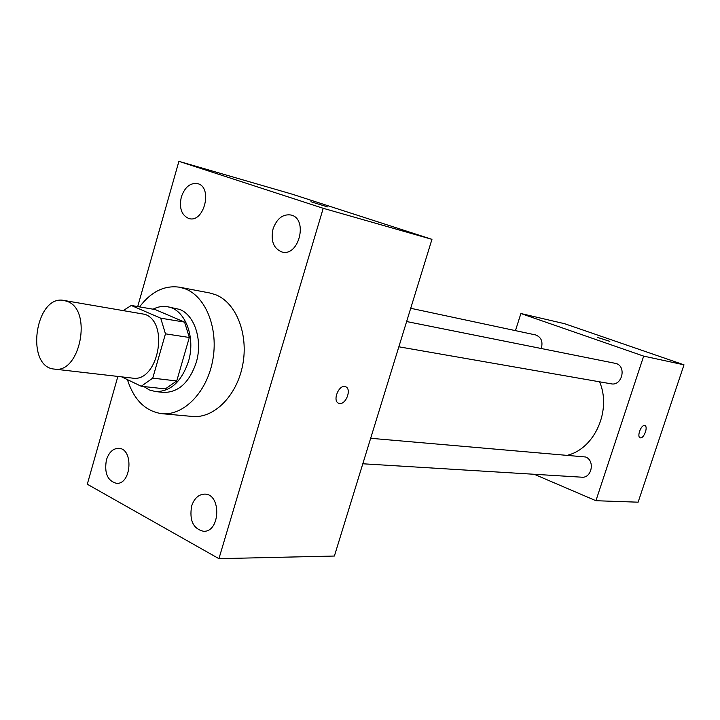<?xml version="1.0" encoding="UTF-8"?>
<svg xmlns="http://www.w3.org/2000/svg" width="720" height="720" viewBox="0 0 720 720"><rect width="100%" height="100%" fill="white"/><g stroke="black" fill="none" stroke-linecap="round" stroke-linejoin="round"><path stroke-width="1.08" d="M67.68 301.572C92.61 310.608 80.001 374.112 54.36 369.09C24.921 367.092 35.154 294.264 64.008 300.456L67.68 301.572M64.008 300.456L145.089 314.37C169.857 323.109 157.788 382.968 132.336 378.099L54.36 369.09M121.725 376.875L141.228 386.262L152.739 378.144L165.456 333.837L160.713 318.177L131.247 305.469L123.624 310.338M152.739 378.144L176.751 380.961L189.324 337.482L165.456 333.837M160.713 318.177L184.572 322.101L155.196 309.555L131.247 305.469M184.572 322.101L189.324 337.482M176.751 380.961L165.312 388.908L141.228 386.262M143.838 386.55L149.391 389.952L155.466 391.554C170.433 391.806 181.413 381.852 188.388 361.683C196.002 337.167 184.923 308.97 167.391 306.729C162.567 305.928 157.788 306.747 153.045 309.186M167.391 306.729L179.721 309.429C194.805 315.162 202.914 340.776 196.164 362.718C189.216 382.761 178.263 392.652 163.314 392.4L155.466 391.554M139.572 306.891C151.173 291.6 164.529 285.039 179.64 287.226L185.598 288.99C206.235 297.072 218.772 329.409 212.616 360.918C206.685 392.49 183.519 415.917 161.865 413.685C145.413 411.282 133.938 399.924 127.413 379.611M179.64 287.226L209.736 292.977L215.658 294.723C236.196 302.688 248.724 334.296 242.685 365.031C236.871 395.829 213.921 418.662 192.384 416.448L161.865 413.685M106.425 459.891C108.918 452.322 112.977 448.461 118.62 448.317C133.794 448.317 131.562 484.767 116.442 483.336C107.505 480.879 104.166 473.067 106.425 459.891M181.323 196.974C184.824 187.092 190.233 182.637 197.55 183.618C213.093 186.957 204.129 223.29 188.982 218.556C181.566 215.406 179.01 208.206 181.323 196.974M273.06 228.879C276.867 218.502 282.852 213.876 291.015 215.01C308.43 218.718 298.962 257.094 281.943 251.991C273.519 248.562 270.558 240.858 273.06 228.879M191.628 506.07C194.211 498.384 198.531 494.406 204.579 494.118C221.472 493.614 220.464 532.233 203.553 531.288C193.203 528.831 189.234 520.425 191.628 506.07M117.873 376.425L87.291 484.218L218.925 558.666L323.217 208.305L178.911 161.334L137.7 306.576M218.925 558.666L334.386 556.038L431.955 239.337L292.095 194.148L178.911 161.334M431.955 239.337L323.217 208.305M338.598 403.2L339.606 403.47C346.257 404.667 351.909 388.431 345.438 386.703C338.868 384.012 331.974 401.436 338.868 403.299L339.606 403.47C346.095 404.649 351.828 388.935 345.672 386.793M310.932 201.753L327.501 206.874M599.58 381.807C611.739 409.923 594.909 448.29 567.918 455.112M541.269 348.453C543.123 341.595 541.224 337.086 535.572 334.926L410.715 308.286M370.665 438.291L585.54 456.984C595.224 460.35 591.849 478.377 581.769 477.189L362.817 463.779M406.629 321.543L616.194 363.519C626.823 366.705 621.882 386.28 611.082 383.814L398.853 346.797M534.231 474.282L595.926 500.715L643.662 356.121L520.893 313.524L515.457 330.633M643.662 356.121L684 364.824L638.118 502.182L595.926 500.715M644.562 425.529L644.814 425.583C648.522 426.483 643.68 439.245 640.197 437.769C636.642 436.95 640.998 424.728 644.562 425.529M684 364.824L564.669 323.721L520.893 313.524M597.663 337.473L609.849 341.361M644.868 425.601C648.477 426.654 643.635 439.236 640.197 437.769L640.134 437.742"/></g></svg>
